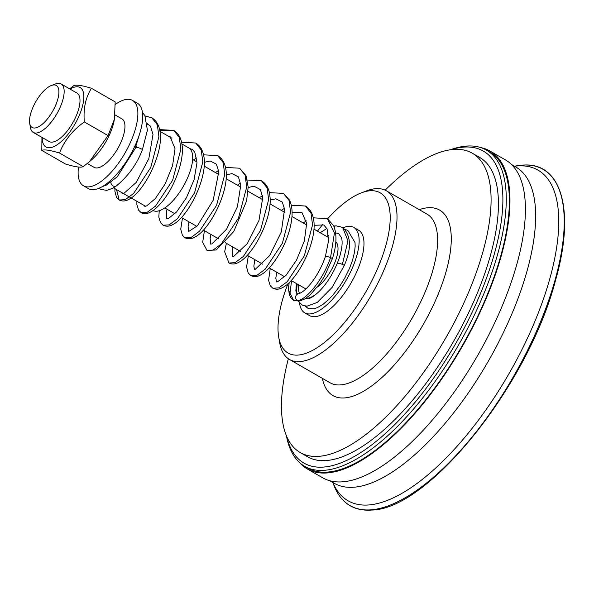 <?xml version="1.0" encoding="UTF-8"?>
<svg xmlns="http://www.w3.org/2000/svg" width="594" height="594" viewBox="0 0 594 594"><rect width="100%" height="100%" fill="white"/><g stroke="black" fill="none" stroke-linecap="round" stroke-linejoin="round"><path stroke-width="0.89" d="M69.647 88.848L73.745 85.662C76.158 84.534 82.061 85.402 91.446 88.276C85.581 97.498 83.212 108.724 84.326 121.956C72.565 130.309 64.286 140.667 59.504 153.029C50.111 150.156 44.216 149.28 41.803 150.416L41.944 137.407M41.803 150.416L65.533 164.041C74.926 166.914 80.821 167.79 83.234 166.654L89.442 161.694L108.056 135.588L114.404 119.253L115.177 101.901L91.446 88.276M305.13 298.775L307.551 298.871C310.246 298.634 314.04 296.235 318.933 291.654C326.262 284.303 332.365 274.888 337.236 263.402A3.646 0.72 17.8 0 1 342.404 264.397A3.646 0.72 17.8 0 1 344.171 265.652L332.113 287.407L317.307 302.413L306.972 306.2L302.301 305.138L298.247 301.158M316.869 293.57A37.073 14.835 119.9 0 1 305.702 298.426M299.435 293.51A37.073 14.835 119.9 0 1 298.678 284.83M116.276 185.996A3.646 2.784 -130.7 0 1 116.253 186.011A3.646 2.784 -130.7 0 1 113.365 186.071A3.646 2.784 -130.7 0 1 110.848 182.358M102.339 186.59L106.378 185.09L117.204 176.826L136.531 146.421L135.202 145.359M328.564 235.254L326.67 236.434M334.103 226.811A3.646 3.044 -88.6 0 1 336.078 225.846A3.646 3.044 -88.6 0 1 336.115 225.839M337.236 263.402L339.04 258.576C341.936 249.532 342.783 242.649 341.58 237.927L338.602 233.494L335.64 232.945M305.168 306.066L308.123 308.435L313.632 308.88L317.226 307.729L323.173 304.21L328.727 299.487L333.212 294.721L340.273 285.41L344.527 278.489L349.517 268.399L352.487 260.424L354.566 251.99L355.16 246.339L355.026 242.582L347.846 230.398L345.248 229.47M332.328 258.828A3.646 0.72 -162.2 0 0 330.554 257.588A3.646 0.72 -162.2 0 0 325.378 256.601C319.475 274.153 306.801 291.476 298.344 293.837A3.646 3.364 77.1 0 0 297.609 300.668A3.646 3.364 77.1 0 0 299.918 300.965M325.378 256.601A3.646 0.72 -162.2 0 0 325.378 256.615L328.616 240.496L327.064 228.89L323.775 224.948L314.033 225.297M343.198 227.725A49.228 19.699 119.9 0 1 353.779 227.465A49.228 19.699 119.9 0 1 355.412 260.12A49.228 19.699 119.9 0 1 327.829 303.987A49.228 19.699 119.9 0 1 304.744 312.845A49.228 19.699 119.9 0 1 299.569 302.999M115.043 114.909L121.911 118.859A27.955 11.189 119.9 0 1 122.839 137.4A27.955 11.189 119.9 0 1 107.18 162.311A27.955 11.189 119.9 0 1 94.075 167.345L87.333 163.469M51.403 85.477L55.472 83.947A27.955 11.189 119.9 0 1 61.108 83.947L76.953 93.043A27.955 11.189 119.9 0 1 77.881 111.583A27.955 11.189 119.9 0 1 62.214 136.494A27.955 11.189 119.9 0 1 49.109 141.52L33.264 132.425A27.955 11.189 119.9 0 1 30.428 127.562L29.7 123.277A24.228 9.697 119.9 0 1 44.929 89.835A24.228 9.697 119.9 0 1 51.403 85.477A24.228 9.697 119.9 0 1 58.353 96.971A24.228 9.697 119.9 0 1 43.518 123.129A24.228 9.697 119.9 0 1 29.7 123.277M61.108 83.947A27.955 11.189 119.9 0 1 62.036 102.487A27.955 11.189 119.9 0 1 46.369 127.391A27.955 11.189 119.9 0 1 33.264 132.425M353.779 227.465L358.605 230.234A49.228 19.699 119.9 0 1 360.239 262.89A49.228 19.699 119.9 0 1 332.662 306.764A49.228 19.699 119.9 0 1 309.578 315.622L304.744 312.845M115.31 104.425A49.228 19.699 119.9 0 1 132.507 100.408A49.228 19.699 119.9 0 1 134.14 133.063A49.228 19.699 119.9 0 1 106.564 176.93A49.228 19.699 119.9 0 1 83.479 185.796A49.228 19.699 119.9 0 1 78.49 167.018M132.507 100.408L137.34 103.185A49.228 19.699 119.9 0 1 138.974 135.84A49.228 19.699 119.9 0 1 111.39 179.707A49.228 19.699 119.9 0 1 88.313 188.565L83.479 185.796M181.898 143.956L188.758 147.891A36.056 14.427 119.9 0 1 189.954 171.815A36.056 14.427 119.9 0 1 169.75 203.942A36.056 14.427 119.9 0 1 153.089 210.566M335.833 241.847A27.955 11.189 119.9 0 1 335.484 260.907A27.955 11.189 119.9 0 1 320.233 284.652A27.955 11.189 119.9 0 1 317.3 287.102M278.697 336.976L279.648 342.567A97.26 38.922 -60.1 0 0 289.523 359.496A97.26 38.922 -60.1 0 0 383.286 271.599A97.26 38.922 -60.1 0 0 386.39 190.8A97.26 38.922 -60.1 0 0 366.788 190.808L361.486 192.805A92.397 36.977 119.9 0 1 377.153 269.557A92.397 36.977 119.9 0 1 319.171 346.347A92.397 36.977 119.9 0 1 278.697 336.976A92.397 36.977 119.9 0 1 287.993 283.62M317.448 231.14A92.397 36.977 119.9 0 1 322.728 224.458M327.643 218.763A92.397 36.977 119.9 0 1 361.486 192.805M385.157 190.169A172.639 69.09 119.9 0 1 472.237 153.178A172.639 69.09 119.9 0 1 466.728 296.599A172.639 69.09 119.9 0 1 300.304 452.606A172.639 69.09 119.9 0 1 288.35 358.754M514.798 166.186A193.837 77.569 119.9 0 1 523.826 165.035A193.837 77.569 119.9 0 1 536.857 330.42A193.837 77.569 119.9 0 1 371.146 509.823A193.837 77.569 119.9 0 1 336.553 491.179A193.837 77.569 119.9 0 1 332.996 482.803A190.644 76.292 119.9 0 0 334.4 485.788A190.644 76.292 119.9 0 0 368.859 504.952A190.644 76.292 119.9 0 0 531.838 328.504A190.644 76.292 119.9 0 0 518.079 165.897A190.644 76.292 119.9 0 0 514.827 166.194M472.237 153.178L479.581 157.395A172.639 69.09 119.9 0 1 474.071 300.809A172.639 69.09 119.9 0 1 307.647 456.823L300.304 452.606M451.106 149.643A179.937 72.008 119.9 0 1 477.472 300.549A179.937 72.008 119.9 0 1 366.892 448.448A179.937 72.008 119.9 0 1 286.598 436.137M450.586 149.71A182.365 72.98 119.9 0 1 486.36 150.067A182.365 72.98 119.9 0 1 480.539 301.566A182.365 72.98 119.9 0 1 304.737 466.364A182.365 72.98 119.9 0 1 286.397 435.654M486.36 150.067L489.449 151.841A182.365 72.98 119.9 0 1 483.627 303.341A182.365 72.98 119.9 0 1 307.826 468.139L304.737 466.364M480.65 147.55A183.338 73.366 119.9 0 1 489.931 151.002A183.338 73.366 119.9 0 1 484.088 303.304A183.338 73.366 119.9 0 1 307.343 468.985A183.338 73.366 119.9 0 1 299.68 462.704M489.931 151.002L505.39 159.875A183.338 73.366 119.9 0 1 499.547 312.184A183.338 73.366 119.9 0 1 322.802 477.866L307.343 468.985M511.456 164.479L515.733 166.936A182.365 72.98 119.9 0 1 509.912 318.436A182.365 72.98 119.9 0 1 354.009 487.221A182.365 72.98 119.9 0 1 334.11 483.234L329.833 480.776M42.226 137.57A34.289 13.721 -60.1 0 0 54.782 146.154A34.289 13.721 -60.1 0 0 77.443 119.409A34.289 13.721 -60.1 0 0 70.062 89.085M114.404 119.253L114.115 120.753A34.289 13.721 119.9 0 1 108.36 137.162A34.289 13.721 119.9 0 1 91.78 159.652L89.442 161.694M84.326 121.956L108.056 135.588M59.504 153.029L83.234 166.654M142.471 112.652L144.854 115.444L147.409 130.242L142.367 149.77A3.646 0.72 -162.2 0 0 140.154 148.329A3.646 0.72 -162.2 0 0 136.16 147.342M336.078 225.839L342.597 227.353L347.943 240.77L342.404 264.397M299.777 300.987L304.93 298.893L310.068 295.04L319.839 283.635L324.45 276.277L332.321 258.836C336.679 245.411 337.117 234.37 333.628 225.683L327.376 218.599L334.415 232.989L330.554 257.588C323.233 279.217 306.786 299.487 297.609 300.668L293.436 300.059L290.006 293.31L291.55 280.732M270.255 268.51L268.562 280.309L270.307 285.833L272.832 288.224L278.935 287.875L287.214 281.69L304.328 255.836L312.548 224.881L310.974 213.038L305.457 206.014L291.305 205.227M248.307 255.903L246.569 266.951L248.195 272.973L250.868 275.601L256.957 275.297L265.236 269.119L282.365 243.265L290.6 212.281L289.026 200.423L283.479 193.392L269.357 192.627M228.898 262.993L235.031 262.682L243.317 256.489L260.447 230.606L268.651 199.621L267.07 187.778L261.397 180.725M204.418 230.702L202.695 242.255L207.009 250.43L213.12 250.052L221.399 243.867L238.498 218.005L246.703 187.065L245.129 175.223L239.62 168.213L225.468 167.419M182.469 218.102L180.725 229.121L182.373 235.187L185.046 237.815L191.149 237.474L199.428 231.281L216.543 205.413L224.755 174.45L223.181 162.608L217.634 155.591M195.753 143.02C199.784 145.523 202.361 149.428 203.497 154.759C209.029 176.225 187.823 217.857 172.409 224.747C169.268 226.485 166.149 226.641 163.075 225.208L169.164 224.881L177.435 218.718L194.557 192.902L202.814 161.932L201.247 150.074L195.753 143.02L181.564 142.211M136.887 201.269L136.872 204.655L138.602 210.194L141.127 212.585L147.215 212.288L155.502 206.103L172.639 180.242L180.866 149.25L179.284 137.4L173.752 130.383L159.831 130.665M116.535 189.583L119.208 200.007L125.312 199.658L133.583 193.473L150.698 167.619L158.917 136.665L157.343 124.822L151.826 117.805L146.109 116.298M386.39 190.8L426.975 214.107A97.26 38.922 119.9 0 1 412.295 317.835A97.26 38.922 119.9 0 1 330.108 382.796L289.523 359.496M322.371 378.356A106.987 42.813 -60.1 0 0 423.396 324.213A106.987 42.813 -60.1 0 0 419.238 209.66M116.231 186.026L112.749 188.268L106.727 190.37L100.564 189.308L99.064 188.231M142.367 149.777C137.088 163.877 128.378 175.958 116.253 186.011M139.508 134.222L135.432 147.52M335.959 225.854L333.798 226.069M326.856 228.452L320.211 232.729M342.597 227.346C351.173 235.744 351.7 248.507 344.178 265.652M296.272 292.575L297.215 283.984M296.391 283.516L295.849 290.77L296.54 293.139L297.059 293.733L298.396 293.83M289.152 282.544L288.476 288.068L289.345 294.876L290.934 297.846L293.429 300.052L288.484 290.132L289.152 282.544M299.695 301.002C294.832 300.742 292.745 300.423 293.429 300.052L299.695 301.002M114.939 188.669L114.88 191.298L116.521 197.371L119.208 200.007C122.26 201.44 125.356 201.292 128.482 199.562C143.882 192.731 165.139 151.039 159.608 129.551C158.457 124.198 155.858 120.285 151.826 117.805L144.773 115.904L151.819 117.798M147.416 123.745L150.609 126.463L153 134.563L148.842 158.605L136.249 182.403L123.589 193.644L122.824 193.681L122.483 192.998M167.931 135.937L170.114 136.709L175.03 148.693L172.602 165.563L165.221 183.798L155.353 198.552L146.725 205.851L144.78 206.274L144.424 205.598M189.627 148.507L192.293 149.45L194.75 152.064L197 162.719L194.067 179.796L186.427 197.772L176.581 211.969L168.302 218.599L166.736 218.904L166.439 211.917L167.04 209.237M204.299 162.281L210.202 161.004L216.335 164.107L218.778 171.703L213.209 200.252L197.438 225.742L188.699 231.504M188.684 231.489L188.098 226.537L188.989 221.844M226.24 174.888L232.009 173.604L238.409 176.893L240.785 185.031L237.414 206.734L226.552 229.225L211.872 243.919L210.625 244.097L210.157 238.209L210.937 234.444M248.188 187.496L254.009 186.197L260.38 189.545L262.741 197.654L258.984 220.456L247.304 243.592L233.494 256.615L232.581 256.705M232.566 256.69L232.113 250.765L232.878 247.045M270.136 200.089L275.868 198.812L282.291 202.086L284.571 209.11L281.326 231.89L269.654 255.598L255.279 269.253L254.522 269.29M254.507 269.282L253.846 266.186L254.826 259.645M292.077 212.697L301.871 212.37L306.675 223.455L304.336 240.986L296.547 260.083L286.145 275.171L277.636 281.749L276.485 281.912M276.47 281.898L275.802 278.089L276.774 272.252M272.839 288.224C275.891 289.657 278.98 289.508 282.105 287.778C297.505 280.955 318.763 239.271 313.238 217.775C312.088 212.422 309.496 208.501 305.457 206.014M250.868 275.601C254.143 277.123 257.469 276.863 260.84 274.822C272.423 268.807 287.927 243.451 291.29 221.985C292.783 213.268 292.211 206.007 289.59 200.193L283.501 193.406M226.359 243.302L224.666 251.782L228.928 263.016C231.979 264.449 235.068 264.3 238.201 262.578C252.695 256.125 272.817 218.354 269.921 196.087C269.238 188.981 266.431 183.88 261.516 180.791L247.408 180.027M207.016 250.43L216.253 249.977L233.746 231.519L246.562 201.024L248.181 187.058L245.998 175.638L239.62 168.213M185.046 237.815C188.35 239.323 191.669 239.048 195.018 237.006C210.432 229.336 231.066 188.112 225.378 167.062C224.19 161.85 221.614 158.026 217.656 155.598L203.512 154.819M141.127 212.585C144.572 214.983 151.515 214.479 162.459 201.418C174.384 186.858 184.534 160.684 182.002 144.617C181.155 138.046 178.408 133.308 173.752 130.383L159.615 129.611M327.383 218.607L313.246 217.827M306.407 220.916L303.192 222.95M284.459 208.316L281.244 210.35M262.518 195.708L259.288 197.743M240.57 183.108L237.348 185.142M218.622 170.508L215.399 172.542M196.673 157.907L193.451 159.942M159.237 210.729L158.813 217.1L160.558 222.809L163.068 225.208M113.499 187.845L145.537 206.237M147.46 124.183L149.985 125.631M159.949 131.356L171.918 138.224M164.783 207.945L174.896 213.751M181.408 217.493L196.844 226.351M203.363 230.093L218.792 238.959M225.312 242.701L240.733 251.559M247.253 255.301L262.682 264.159M269.201 267.901L284.63 276.759M291.149 280.502L305.888 288.966M192.627 159.459L197 161.976M204.165 166.09L218.941 174.577M226.106 178.69L240.889 187.177M248.054 191.29L262.838 199.777M270.003 203.891L284.786 212.385M291.951 216.498L306.734 224.985M313.899 229.098L328.675 237.585M523.826 165.035C562.191 162.637 575.341 212.028 555.368 280.895C528.37 384.697 428.437 509.57 371.577 510.053C355.702 511.167 344.03 504.87 336.553 491.179M514.085 165.986L515.213 166.261M332.462 482.283L333.264 483.122"/></g></svg>
